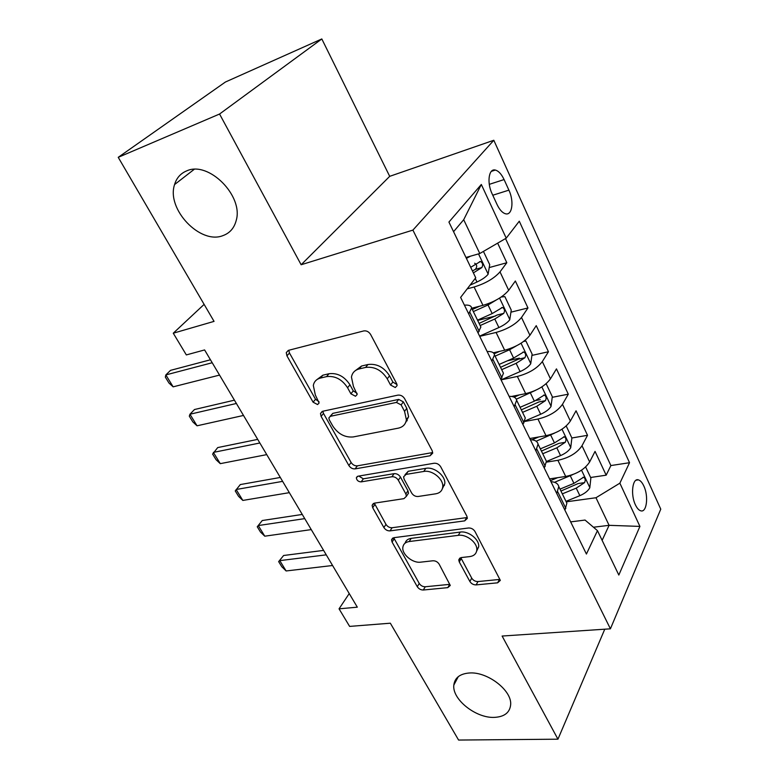 <?xml version="1.0" encoding="UTF-8"?>
<svg xmlns="http://www.w3.org/2000/svg" width="779" height="779" viewBox="0 0 779 779"><rect width="100%" height="100%" fill="white"/><g stroke="black" fill="none" stroke-linecap="round" stroke-linejoin="round"><path stroke-width="1.17" d="M395.294 387.523L397.095 385.615L396.677 383.677L370.638 334.512C368.857 331.718 366.558 330.53 363.744 330.929L288.396 350.365L286.263 352.614L286.925 355.837L313.09 402.178L317.569 404.564L319.108 402.996L315.339 395.011L313.314 385.43C314.093 381.574 316.459 379.11 320.422 378.068L326.547 376.627C335.009 375.614 342.02 379.315 347.57 387.738L350.901 393.814L355.506 396.248L357.172 394.515L353.423 386.423L351.456 377.065C352.235 372.82 354.796 370.113 359.148 368.944L365.575 367.435C374.426 366.354 381.652 370.142 387.231 378.798L390.542 385.03L395.294 387.523M469.348 672.988C459.922 673.767 454.741 677.798 453.826 685.082C451.966 699.289 475.901 718.345 494.353 717.381C504.315 716.855 509.748 712.688 510.644 704.878C512.261 690.603 487.469 671.449 469.348 672.988M186.561 170.942C180.543 173.464 176.541 178.002 174.564 184.565C166.17 209.181 200.388 244.908 222.979 235.599C229.776 233.135 234.177 228.13 236.173 220.584C243.827 196.045 208.519 160.425 186.561 170.942M643.824 485.989C642.188 482.483 640.367 480.439 638.361 479.864C632.47 477.77 630.386 494.655 635.401 504.821C637.037 508.259 638.829 510.264 640.796 510.82C646.765 512.845 648.732 496.048 643.824 485.989M469.854 581.465C471.363 583.773 473.457 584.912 476.125 584.893L497.625 582.819L500.342 580.384L474.976 531.492C473.408 529.068 471.246 527.899 468.481 527.996L393.853 537.685L391.535 539.798L392.071 542.048L417.271 586.684C418.781 588.905 420.796 590.015 423.318 590.015L447.789 587.639L450.281 585.448L439.152 564.162C437.623 561.854 435.549 560.724 432.939 560.773L420.689 562.156C412.656 563.392 401.691 554.268 402.85 547.296C403.347 544.054 405.46 542.135 409.189 541.541L458.286 535.339C466.524 533.956 477.722 542.866 476.797 550.071C476.339 553.791 473.983 555.972 469.708 556.605L461.343 557.55L458.763 559.897L459.259 561.932L469.854 581.465L471.733 578.154C473.233 580.443 475.326 581.582 477.985 581.562L499.436 579.449L497.625 582.819M219.561 114.026L301.142 264.753L389.704 176.336L321.815 38.95L219.561 114.026L118.233 157.329L214.05 321.376L173.269 333.208L186.337 354.922L204.604 349.937L357.318 607.182L339.05 608.827L349.625 626.404L390.337 623.2L458.588 740.05L557.949 739.193L604.767 629.198M301.142 264.753L412.909 230.107L610.415 628.819L502.114 636.044L557.949 739.193M430.096 455.764L432.725 453.115L432.179 450.69L404.642 398.702C402.928 396.024 400.669 394.836 397.874 395.138L322.681 411.263L320.481 413.493L321.104 416.366L348.846 465.491C350.482 467.926 352.566 469.055 355.117 468.88L430.096 455.764L432.218 452.628L357.376 465.842L355.117 468.88M440.71 466.787L466.874 516.185L467.371 518.327L464.703 520.869L390.026 530.889C387.494 530.976 385.439 529.856 383.872 527.529L372.683 507.713L372.119 505.308L374.407 503.146L403.96 498.648L406.395 496.301L405.849 493.944L398.312 480.205C396.686 477.741 394.554 476.592 391.905 476.758L361.135 481.88C358.272 481.714 356.685 480.331 356.354 477.741L357.941 476.212L434.078 463.252C436.853 463.067 439.064 464.245 440.71 466.787M118.233 157.329L225.404 82.029L321.815 38.95M590.618 477.488L606.169 475.18L595.049 451.401L589.645 461.947L582.001 445.734C577.161 452.979 569.118 457.838 557.891 460.311L546.488 462.132M546.449 461.499L560.559 455.598C565.437 453.456 568.816 450.846 570.705 447.789L571.883 437.983L587.522 435.305L576.051 410.786L570.355 421.049L562.477 404.33C557.423 411.409 549.244 416.307 537.938 419.034L524.666 421.488M535.777 400.523L540.295 399.646M552.223 397.319L568.29 394.184L556.459 368.886L550.461 378.847L542.32 361.592C537.043 368.496 528.717 373.443 517.344 376.442L501.199 379.84M507.431 360.794L519.389 358.165M531.921 355.399L548.445 351.757L536.234 325.651L529.915 335.282L521.502 317.462C516 324.171 507.519 329.166 496.077 332.448L479.708 336.343M477.654 320.403L495.619 315.962M510.936 312.175L527.967 307.958L515.357 281.005L508.687 290.294C503.039 296.877 494.47 301.901 482.98 305.358L471.714 308.231M589.645 461.947C584.883 469.25 576.898 474.09 565.7 476.456L549.584 478.89M570.355 421.049C565.388 428.197 557.267 433.075 546.001 435.695L529.798 438.528M550.461 378.847C545.271 385.819 537.004 390.756 525.659 393.638L511.56 396.462M529.915 335.282C524.501 342.069 516.087 347.044 504.665 350.219L493.311 352.79M492.133 193.854L497.09 204.595C499.651 209.902 502.494 212.969 505.629 213.806C512.27 215.647 514.189 201.157 508.901 190.144L504.091 179.569C501.491 174.107 498.57 170.932 495.317 170.056C488.725 168.167 486.7 182.695 492.133 193.854M412.909 230.107L493.808 140.269L660.767 509.164L610.415 628.819M606.169 475.18L610.882 465.56L629.529 462.707L519.281 221.197L506.223 238.16L479.786 253.526L465.969 257.469M629.529 462.707L619.87 483.175L639.919 526.409L618.828 575.048L597.464 530.655L586.421 554.044L460.623 297.403L475.735 277.762L448.928 222.054L481.325 184.477L506.223 238.16M489.222 267.577L506.817 262.737L500.001 271.871C494.256 278.376 485.619 283.42 474.099 287.003L467.205 288.843M479.971 325.164L480.857 326.976L478.053 332.964M464.42 305.164C468.909 304.774 471.305 305.728 471.607 308.017L468.695 313.879M564.921 510.187L566.869 503.185L565.69 500.77M550.938 481.665C555.476 481.997 558.085 483.632 558.767 486.583L556.742 493.506M544.278 468.072L546.41 461.285L545.3 459.006M530.363 439.687C534.891 439.853 537.452 441.333 538.046 444.137L535.825 450.827M522.943 424.536L525.289 418.002L524.248 415.869M509.106 396.326C513.624 396.316 516.136 397.641 516.643 400.279L514.198 406.716M500.878 379.529L503.448 373.248L502.484 371.271M487.138 351.504C491.637 351.319 494.09 352.459 494.499 354.932L491.841 361.096M527.967 307.958L521.502 317.462M548.445 351.757L542.32 361.592M568.29 394.184L562.477 404.33M587.522 435.305L582.001 445.734M610.882 465.56L505.522 238.569M506.817 262.737L497.654 243.145M593.462 527.227L609.09 525.328L595.974 497.742L566.206 501.832M479.786 253.526L463.7 219.707L453.563 231.694M389.704 176.336L493.808 140.269M349.235 593.549L339.05 608.827M204.117 304.385L173.269 333.208M602.128 540.363L609.09 525.328L639.919 526.409M570.656 521.881L585.068 520.06L597.464 530.655M443.709 485.473L444.468 485.356M595.974 497.742L619.87 483.175M463.7 219.707L481.325 184.477M397.027 384.602L392.85 382.051L389.549 375.829C383.998 367.191 376.802 363.423 367.961 364.514L365.575 367.435M354.893 370.97L361.544 366.033L367.961 364.514M316.732 379.743L322.886 375.186L329.001 373.735C337.453 372.713 344.435 376.413 349.966 384.816L353.276 390.863L357.094 393.356M288.775 350.258L289.486 353.033L315.534 399.276L319.001 401.691M322.837 411.224L323.499 413.435L351.115 462.473C352.741 464.897 354.834 466.017 357.376 465.842M401.127 404.905L396.414 402.422L330.432 416.298L328.874 417.875L329.303 419.862L332.76 425.996C338.105 434.01 344.922 437.662 353.208 436.941L398.244 428.168C402.957 427.106 405.674 424.302 406.385 419.764L404.554 411.361L401.127 404.905L403.376 401.876L398.682 399.403L396.414 402.422M330.072 416.405L332.818 413.357L398.682 399.403M405.606 422.646L408.605 416.707L406.794 408.313L404.554 411.361M403.376 401.876L406.794 408.313M464.703 520.869L466.66 517.607L392.129 527.734L390.026 530.889M374.309 503.156L385.985 524.394C387.553 526.711 389.597 527.831 392.129 527.734M407.183 495.142L408.517 493.165L407.972 490.809L400.464 477.089C398.848 474.635 396.715 473.496 394.086 473.661L363.365 478.822L361.135 481.88M358.807 476.066L363.365 478.822M435.753 493.808C439.872 493.049 442.199 490.78 442.725 487.002C443.874 479.251 432.199 469.679 423.757 471.461L406.054 474.411L403.58 476.826L404.135 479.251L411.672 493.049C413.279 495.483 415.411 496.632 418.08 496.496L435.753 493.808M442.414 488.579L444.77 483.817C445.939 476.066 434.293 466.524 425.87 468.325L423.757 471.461M405.012 474.752L408.206 471.285L425.87 468.325M460.788 557.657L471.733 578.154M476.641 551.162L478.696 546.77C479.63 539.574 468.471 530.674 460.243 532.076L458.286 535.339M405.08 543.167C405.878 540.46 407.933 538.854 411.234 538.347L460.243 532.076M393.687 537.705L419.248 583.452C420.748 585.672 422.754 586.772 425.266 586.762L449.707 584.357L447.789 587.639M470.487 256.184L466.407 258.375M483.438 251.413L489.718 264.665L488.082 274.315C485.804 277.042 482.094 279.612 476.972 282.017L470.019 285.182M473.389 272.884L481.86 267.548C483.243 264.879 482.776 262.854 480.468 261.481L470.701 267.285M474.664 263.214C477.118 264.802 477.342 266.846 475.356 269.349L472.454 270.946M219.542 375.089L173.142 386.842L168.975 383.054L165.333 377.124L165.839 374.923L170.543 370.356L210.447 359.781M173.142 386.842L165.839 374.923L212.209 362.741M496.165 300.071L488.024 304.969L473.34 311.581M479.562 306.235L472.327 309.497M501.228 297.003L504.87 296.624L511.258 310.1L509.748 319.799C507.567 322.613 503.955 325.194 498.891 327.54L479.601 336.129M480.166 325.544L494.782 319.001L503.74 313.382C505.065 310.753 504.636 308.776 502.455 307.462L492.172 313.586L477.527 320.15M503.74 313.382L497.255 314.979L479.114 323.402M516.214 345.964L509.583 349.742L495.093 356.13M499.641 351.358L494.149 353.783M523.673 341.416L525.922 341.036L532.115 354.085L530.713 363.822C528.639 366.734 525.104 369.324 520.109 371.593L501.053 379.899M501.686 369.655L516.126 363.335L524.919 357.727C526.185 355.146 525.786 353.218 523.731 351.952L513.604 358.087L499.144 364.436M524.919 357.727L518.454 359.148L500.546 367.318M535.64 390.298L516.321 399.199M519.379 394.895L514.121 397.173M545.553 384.203L546.313 384.047L552.311 396.686L551.026 406.472C549.049 409.452 545.582 412.052 540.655 414.253L524.871 420.991M546.313 384.047L545.504 384.242M522.534 412.364L536.799 406.258L545.417 400.679C546.634 398.137 546.274 396.258 544.326 395.031L534.355 401.175L520.07 407.31M545.417 400.679L538.99 401.925L521.317 409.851M554.492 433.153L536.166 441.226M538.717 436.97L532.028 439.804M571.883 437.983L566.206 425.986M542.739 453.748L556.829 447.837L565.281 442.287C566.45 439.784 566.119 437.944 564.269 436.766L554.463 442.92L540.344 448.85M565.281 442.287L558.884 443.378L541.434 451.07M243.496 415.45L197.048 425.801L192.841 421.916L189.307 416.161L189.949 414.233L194.468 409.53L234.43 400.172M197.048 425.801L189.949 414.233L236.388 403.473M406.18 420.942L407.232 420.709M266.749 454.624L220.272 463.651L216.036 459.668L212.599 454.079L217.711 447.584L257.703 439.385M220.272 463.651L213.378 452.404L259.845 442.998M289.33 492.659L242.834 500.43L238.578 496.369L235.239 490.926L240.302 484.567L280.304 477.459M242.834 500.43L236.134 489.504L282.631 481.364M311.269 529.603L264.772 536.186L260.488 532.047L257.245 526.76L262.26 520.528L302.271 514.442M264.772 536.186L258.258 525.562L304.755 518.629M257.245 526.76L262.26 520.528M572.808 474.596L554.521 482.308M557.608 477.683L550.441 480.653M585.633 466.972L590.871 478.014L589.791 487.849C587.979 490.974 584.669 493.584 579.858 495.668L565.973 501.355M562.321 493.867L576.236 488.141L584.542 482.629C585.662 480.166 585.35 478.364 583.598 477.225L573.938 483.369L560.004 489.124M584.542 482.629L578.174 483.555L560.938 491.033M332.575 565.505L286.117 570.958L281.813 566.752L278.648 561.61L283.624 555.495L323.606 550.393M286.117 570.958L279.778 560.627L326.245 554.843M278.648 561.61L283.624 555.495M565.7 476.456L557.891 460.311M546.001 435.695L537.938 419.034M525.659 393.638L517.344 376.442M504.665 350.219L496.077 332.448M482.98 305.358L474.099 287.003M479.192 331.367L469.873 312.311M565.846 508.395L557.686 491.724M545.251 466.309L536.819 449.094M523.965 422.831L515.25 405.031M501.958 377.873L492.951 359.46M508.687 290.294L500.001 271.871M489.29 184.341L504.091 179.569M492.776 195.237L508.901 190.144M389.549 375.829L387.231 378.798M361.544 366.033L359.148 368.944M353.276 390.863L350.901 393.814M349.966 384.816L347.57 387.738M329.001 373.735L326.547 376.627M322.886 375.186L320.422 378.068M315.534 399.276L313.09 402.178M289.486 353.033L286.925 355.837M392.85 382.051L390.542 385.03M351.115 462.473L348.846 465.491M323.499 413.435L321.104 416.366M332.818 413.357L330.432 416.298M385.985 524.394L383.872 527.529M374.845 504.607L372.683 507.713M407.972 490.809L405.849 493.944M400.464 477.089L398.312 480.205M394.086 473.661L391.905 476.758M408.206 471.285L406.054 474.411M461.178 558.65L459.259 561.932M411.234 538.347L409.189 541.541M425.266 586.762L423.318 590.015M419.248 583.452L417.271 586.684M394.155 538.893L392.071 542.048M477.985 581.562L476.125 584.893M488.121 274.072L478.51 253.896M476.972 282.017L475.229 278.415M475.356 269.349L481.86 267.548M509.787 319.556L499.563 298.094M492.172 313.586L488.024 304.969M498.891 327.54L494.782 319.001M530.752 363.579L521.054 343.218M513.604 358.087L509.583 349.742M520.109 371.593L516.126 363.335M551.065 406.219L541.853 386.89M534.355 401.175L530.46 393.093M540.655 414.253L536.799 406.258M570.744 447.545L562 429.19M554.463 442.92L550.685 435.091M560.559 455.598L556.829 447.837M589.82 487.596L581.524 470.185M573.938 483.369L570.286 475.784M579.858 495.668L576.236 488.141M458.305 676.62L453.826 685.082M194.156 169.374L174.564 184.565M636.083 480.195L638.361 479.864M480.857 326.976L471.607 308.017M503.448 373.248L494.499 354.932M525.289 418.002L516.643 400.279M546.41 461.285L538.046 444.137M566.869 503.185L558.767 486.583M491.345 171.361L495.317 170.056M288.308 350.384L286.263 352.614M322.204 411.4L320.481 413.493M408.605 416.707L406.385 419.764M373.414 503.458L372.119 505.308M408.517 493.165L406.395 496.301M357.347 476.397L356.354 477.741M444.77 483.817L442.725 487.002M459.834 558.076L458.763 559.897M478.696 546.77L476.797 550.071M392.684 538.055L391.535 539.798M479.416 261.783L480.468 261.481M501.491 307.695L502.455 307.462M522.855 352.147L523.731 351.952M543.528 395.187L544.326 395.031M563.558 436.892L564.269 436.766M582.955 477.323L583.598 477.225"/></g></svg>
